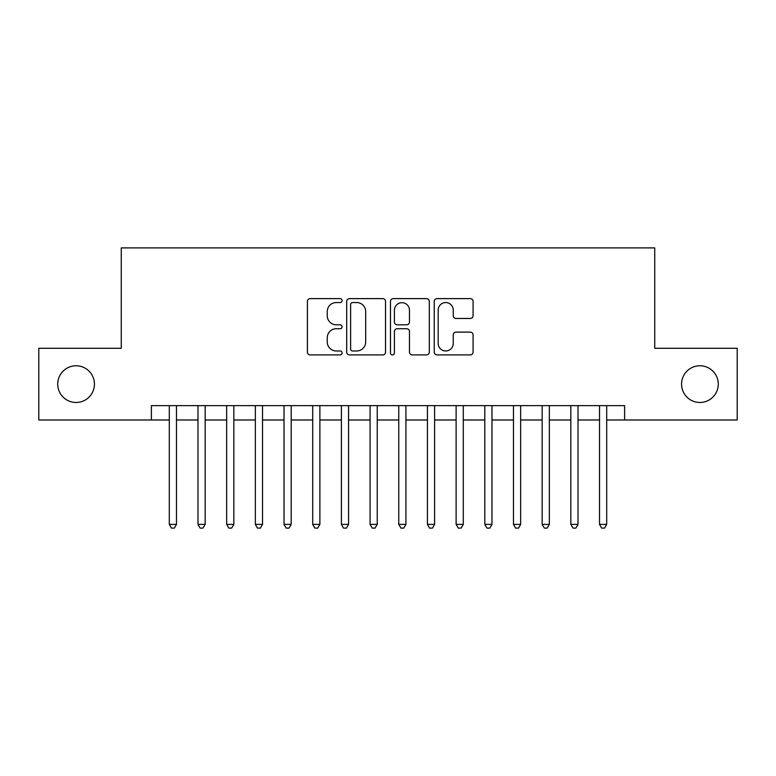 <?xml version="1.0" encoding="UTF-8"?>
<svg xmlns="http://www.w3.org/2000/svg" width="776" height="776" viewBox="0 0 776 776"><rect width="100%" height="100%" fill="white"/><g stroke="black" fill="none" stroke-linecap="round" stroke-linejoin="round"><path stroke-width="1.16" d="M342.109 300.584A1.969 1.969 0 0 0 340.14 298.615L310.225 298.615A2.813 2.813 0 0 0 307.412 301.428L307.412 352.1A2.813 2.813 0 0 0 310.225 354.913L340.14 354.913A1.969 1.969 0 0 0 342.109 352.944A1.969 1.969 0 0 0 340.14 350.975L336.27 350.975A9.011 9.011 0 0 1 327.259 341.964L327.259 337.744A9.011 9.011 0 0 1 336.27 328.733L340.14 328.733A1.969 1.969 0 0 0 342.109 326.764A1.969 1.969 0 0 0 340.14 324.795L336.27 324.795A9.011 9.011 0 0 1 327.259 315.784L327.259 311.564A9.011 9.011 0 0 1 336.27 302.553L340.14 302.553A1.969 1.969 0 0 0 342.109 300.584M681.561 384.13A18.352 18.352 0 0 0 699.913 402.482A18.352 18.352 0 0 0 718.266 384.13A18.352 18.352 0 0 0 699.913 365.768A18.352 18.352 0 0 0 681.561 384.13M57.734 384.13A18.352 18.352 0 0 0 76.087 402.482A18.352 18.352 0 0 0 94.439 384.13A18.352 18.352 0 0 0 76.087 365.768A18.352 18.352 0 0 0 57.734 384.13M470.275 318.461A2.813 2.813 0 0 0 473.088 315.648L473.088 301.428A2.813 2.813 0 0 0 470.275 298.615L437.053 298.615A2.813 2.813 0 0 0 434.24 301.428L434.24 352.1A2.813 2.813 0 0 0 437.053 354.913L470.275 354.913A2.813 2.813 0 0 0 473.088 352.1L473.088 334.931A2.813 2.813 0 0 0 470.275 332.118L456.055 332.118A2.813 2.813 0 0 0 453.242 334.931L453.242 343.448A7.527 7.527 0 0 1 445.715 350.975A7.527 7.527 0 0 1 438.178 343.448L438.178 310.08A7.527 7.527 0 0 1 445.715 302.553A7.527 7.527 0 0 1 453.242 310.08L453.242 315.648A2.813 2.813 0 0 0 456.055 318.461L470.275 318.461M151.378 419.981L38.8 419.981L38.8 348.279L121.26 348.279L121.26 247.893L654.74 247.893L654.74 348.279L737.2 348.279L737.2 419.981L624.622 419.981L624.622 405.635L151.378 405.635L151.378 419.981L169.304 419.981M385.536 301.428A2.813 2.813 0 0 0 382.723 298.615L349.501 298.615A2.813 2.813 0 0 0 346.688 301.428L346.688 352.1A2.813 2.813 0 0 0 349.501 354.913L382.723 354.913A2.813 2.813 0 0 0 385.536 352.1L385.536 301.428M393.277 298.615L426.499 298.615A2.813 2.813 0 0 1 429.312 301.428L429.312 352.1A2.813 2.813 0 0 1 426.499 354.913L412.279 354.913A2.813 2.813 0 0 1 409.466 352.1L409.466 331.546A2.813 2.813 0 0 0 406.653 328.733L397.225 328.733A2.813 2.813 0 0 0 394.402 331.546L394.402 352.944A1.969 1.969 0 0 1 392.433 354.913A1.969 1.969 0 0 1 390.464 352.944L390.464 301.428A2.813 2.813 0 0 1 393.277 298.615M176.472 419.981L197.987 419.981M205.155 419.981L226.67 419.981M233.838 419.981L255.343 419.981M262.521 419.981L284.026 419.981M291.204 419.981L312.709 419.981M319.877 419.981L341.392 419.981M348.56 419.981L370.074 419.981M377.243 419.981L398.757 419.981M405.926 419.981L427.44 419.981M434.608 419.981L456.123 419.981M463.291 419.981L484.796 419.981M491.974 419.981L513.479 419.981M520.657 419.981L542.162 419.981M549.33 419.981L570.845 419.981M578.013 419.981L599.528 419.981M606.696 419.981L624.622 419.981M352.595 302.553A1.969 1.969 0 0 0 350.626 304.522L350.626 349.006A1.969 1.969 0 0 0 352.595 350.975L356.679 350.975A9.011 9.011 0 0 0 365.69 341.964L365.69 311.564A9.011 9.011 0 0 0 356.679 302.553L352.595 302.553M409.466 310.225A7.527 7.527 0 0 0 401.939 302.698A7.527 7.527 0 0 0 394.402 310.225L394.402 321.982A2.813 2.813 0 0 0 397.225 324.795L406.653 324.795A2.813 2.813 0 0 0 409.466 321.982L409.466 310.225M176.472 405.635L176.472 524.382L169.304 524.382L169.304 405.635M176.472 524.382L174.319 528.107L171.457 528.107L169.304 524.382M205.155 405.635L205.155 524.382L197.987 524.382L197.987 405.635M205.155 524.382L203.002 528.107L200.13 528.107L197.987 524.382M233.838 405.635L233.838 524.382L226.67 524.382L226.67 405.635M233.838 524.382L231.684 528.107L228.813 528.107L226.67 524.382M262.521 405.635L262.521 524.382L255.343 524.382L255.343 405.635M262.521 524.382L260.367 528.107L257.496 528.107L255.343 524.382M291.204 405.635L291.204 524.382L284.026 524.382L284.026 405.635M291.204 524.382L289.05 528.107L286.179 528.107L284.026 524.382M319.877 405.635L319.877 524.382L312.709 524.382L312.709 405.635M319.877 524.382L317.733 528.107L314.862 528.107L312.709 524.382M348.56 405.635L348.56 524.382L341.392 524.382L341.392 405.635M348.56 524.382L346.416 528.107L343.545 528.107L341.392 524.382M377.243 405.635L377.243 524.382L370.074 524.382L370.074 405.635M377.243 524.382L375.089 528.107L372.228 528.107L370.074 524.382M405.926 405.635L405.926 524.382L398.757 524.382L398.757 405.635M405.926 524.382L403.772 528.107L400.911 528.107L398.757 524.382M434.608 405.635L434.608 524.382L427.44 524.382L427.44 405.635M434.608 524.382L432.455 528.107L429.584 528.107L427.44 524.382M463.291 405.635L463.291 524.382L456.123 524.382L456.123 405.635M463.291 524.382L461.138 528.107L458.267 528.107L456.123 524.382M491.974 405.635L491.974 524.382L484.796 524.382L484.796 405.635M491.974 524.382L489.821 528.107L486.95 528.107L484.796 524.382M520.657 405.635L520.657 524.382L513.479 524.382L513.479 405.635M520.657 524.382L518.504 528.107L515.633 528.107L513.479 524.382M549.33 405.635L549.33 524.382L542.162 524.382L542.162 405.635M549.33 524.382L547.187 528.107L544.315 528.107L542.162 524.382M578.013 405.635L578.013 524.382L570.845 524.382L570.845 405.635M578.013 524.382L575.87 528.107L572.998 528.107L570.845 524.382M606.696 405.635L606.696 524.382L599.528 524.382L599.528 405.635M606.696 524.382L604.543 528.107L601.681 528.107L599.528 524.382"/></g></svg>
